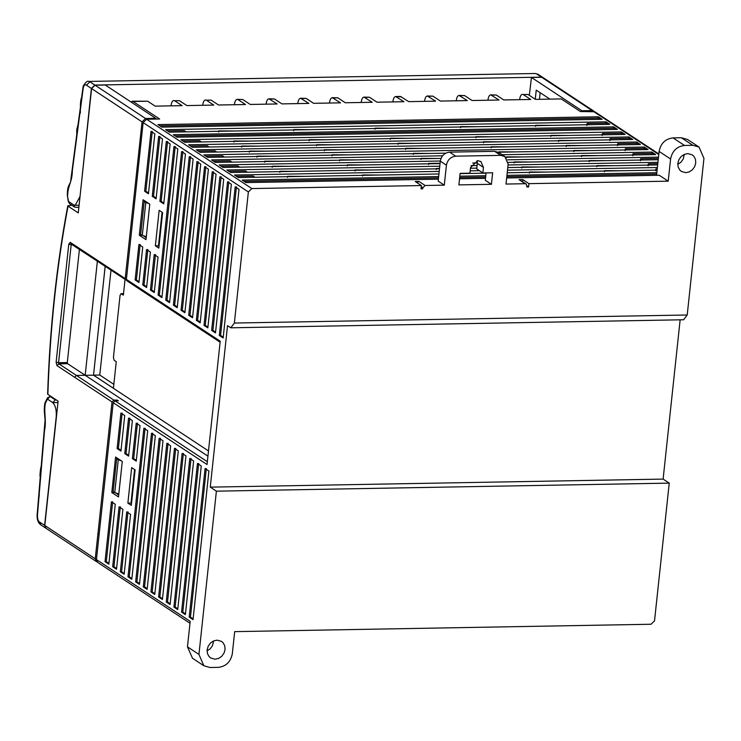 <?xml version="1.0" encoding="UTF-8"?>
<svg xmlns="http://www.w3.org/2000/svg" width="741" height="741" viewBox="0 0 741 741"><rect width="100%" height="100%" fill="white"/><g stroke="black" fill="none" stroke-linecap="round" stroke-linejoin="round"><path stroke-width="1.11" d="M56.214 399.899L55.334 399.908L52.63 402.613L57.965 402.52M52.63 402.613C55.436 405.225 56.631 409.977 56.223 416.859L56.427 416.859M50.879 396.379L47.544 397.732L47.47 399.121L50.166 396.5L49.165 396.907M45.914 528.231L44.608 525.35L39.625 522.062C38.06 521.08 37.346 518.746 37.476 515.06L44.488 430.78C46.739 420.647 43.543 412.116 45.423 403.113L45.396 401.983C44.729 402.789 44.358 405.651 44.265 410.579L45.071 420.203L41.144 466.932C40.903 465.413 39.421 476.556 40.264 476.852L38.708 496.127M44.608 525.35L56.223 416.859M594.189 111.456L592.124 110.576L581.907 110.752L581.833 111.502M127.86 281.126L126.387 279.385L220.216 341.203L207.035 464.533L113.206 402.706L96.441 559.575L190.187 621.347L187.464 646.847L192.54 658.304M113.206 402.706L115.068 400.9L118.403 400.844L117.217 400.066L117.134 400.862M187.464 646.847L198.949 654.414L216.391 491.163L210.268 487.133L227.524 325.66L230.775 327.8L234.36 323.039L248.365 191.947L143.143 122.617L126.387 279.385M143.143 122.617L146.625 119.236L159.639 119.005L133.037 101.48L130.925 101.934M519.626 99.664L519.663 99.313C520.275 95.422 521.469 93.829 523.239 94.552L528 94.468L535.456 99.377L561.252 98.924L580.379 111.53L594.773 111.743L658.842 153.952M189.992 623.237L97.664 562.41L96.441 559.575M158.055 257.09L154.258 292.575L150.432 290.055L154.23 254.571L158.055 257.09M124.766 453.594L128.564 418.1L132.389 420.619L128.591 456.113L124.766 453.594L126.016 453.566L128.675 455.317M139.465 584.362L135.64 581.842L151.516 433.226L155.341 435.745L139.465 584.362M131.666 467.627L135.103 469.896L131.314 505.39L127.869 503.12L131.666 467.627M118.495 496.942L111.798 492.524L115.596 457.04L122.284 461.448L118.495 496.942M189.779 458.438L193.614 460.958L177.729 609.574L173.903 607.046L189.779 458.438M170.078 604.526L166.253 602.007L182.129 453.399L185.954 455.919L170.078 604.526M185.38 614.613L181.554 612.094L197.439 463.477L201.265 466.006L185.38 614.613M162.418 599.488L158.593 596.968L174.478 448.351L178.303 450.871L162.418 599.488M193.031 619.652L189.205 617.133L205.09 468.525L208.916 471.044L193.031 619.652M154.767 594.449L150.942 591.929L166.827 443.313L170.652 445.832L154.767 594.449M147.116 589.41L143.291 586.881L159.167 438.264L163.001 440.793L147.116 589.41M111.428 501.777L115.253 504.306L108.853 564.188L105.027 561.669L111.428 501.777M112.678 566.708L119.079 506.825L122.904 509.345L116.504 569.236L112.678 566.708L113.929 566.689L116.587 568.44M126.73 511.864L130.555 514.384L124.155 574.275L120.329 571.756L126.73 511.864M136.214 423.139L140.04 425.658L136.242 461.152L132.417 458.633L136.214 423.139M127.98 576.804L143.865 428.187L147.691 430.706L131.805 579.323L127.98 576.804L129.23 576.776L131.898 578.526M219.308 335.441L235.193 186.834L239.019 189.353L223.143 337.961L219.308 335.441L220.559 335.414L223.226 337.174M173.968 146.496L177.794 149.015L161.918 297.623L158.092 295.103L173.968 146.496M215.483 332.922L211.657 330.393L227.543 181.786L231.368 184.314L215.483 332.922M200.181 322.835L196.356 320.316L212.232 171.708L216.057 174.228L200.181 322.835M204.581 166.66L208.406 169.18L192.53 317.787L188.696 315.268L204.581 166.66M196.93 161.621L200.755 164.141L184.87 312.748L181.045 310.229L196.93 161.621M189.279 156.573L193.105 159.102L177.219 307.71L173.394 305.181L189.279 156.573M148.441 193.772L144.606 191.252L151.007 131.361L154.841 133.889L148.441 193.772M166.317 141.448L170.143 143.967L163.742 203.858L159.917 201.339L166.317 141.448M162.492 138.928L156.092 198.82L152.266 196.291L158.667 136.409L162.492 138.928M162.603 212.602L158.815 248.096L155.369 245.827L159.158 210.333L162.603 212.602M181.619 151.535L185.445 154.054L169.569 302.661L165.743 300.142L181.619 151.535M146.607 287.536L142.781 285.016L146.57 249.532L150.404 252.051L146.607 287.536M135.131 279.968L138.919 244.484L142.744 247.003L138.956 282.497L135.131 279.968L136.381 279.95L139.039 281.7M145.996 239.649L139.299 235.23L143.087 199.746L149.784 204.155L145.996 239.649M207.832 327.874L204.007 325.355L219.892 176.747L223.717 179.266L207.832 327.874M120.903 413.052L124.729 415.581L120.94 451.065L117.115 448.546L120.903 413.052M210.268 487.133L663.121 479.094L669.243 483.123L654.525 620.865L651.043 624.246L234.675 631.638L232.304 653.821C230.664 661.88 226.014 666.391 218.373 667.354L210.036 667.502L203.84 665.751L198.949 654.414M202.71 105.287L202.747 104.944C203.358 101.045 204.553 99.461 206.331 100.174L211.083 100.091L218.539 105.009L245.484 104.527L238.018 99.618C236.24 98.896 235.045 100.489 234.434 104.379L234.397 104.731M171.014 105.852L171.051 105.5C171.662 101.61 172.857 100.026 174.635 100.739L179.387 100.656L186.852 105.574L213.788 105.092L206.331 100.174L211.083 100.091M146.625 119.236L251.847 188.566L421.36 185.556L415.238 181.526L418.989 181.452L417.007 182.694M421.12 187.825L422.676 188.853L422.787 187.742L425.112 185.491L444.294 185.148L438.172 181.119L440.302 161.149C441.404 155.795 444.507 152.785 449.592 152.137L494.627 151.331L498.758 152.498L504.88 156.536L508.141 164.094L506.01 184.055L525.193 183.712L526.221 184.009L526.925 187.001L528.592 186.973L527.036 185.945M483.438 167.41L477.315 163.372L476.722 168.92L482.845 172.949L483.438 167.41L480.909 161.557L477.713 160.649L470.516 167.633L469.924 173.181L460.124 173.357L458.892 184.889L491.413 184.314L485.29 180.276L486.077 172.894M526.221 184.009L519.071 179.683L522.822 179.609L528.944 183.648L668.225 181.174L659.231 175.246L506.659 177.96M485.503 178.331L459.54 178.794M438.376 179.174L245.984 182.582L242.159 180.063L438.653 176.571M459.818 176.201L485.781 175.737M506.937 175.367L656.841 172.699M528 94.468L523.239 94.552L530.704 99.47L503.769 99.942L496.303 95.024L490.718 94.848L499.017 100.026L472.073 100.507L464.616 95.589L459.022 95.413L467.321 100.591L440.386 101.072L432.92 96.154L427.335 95.978L435.634 101.156L408.689 101.637L400.399 96.45L395.638 96.534L403.938 101.721L377.002 102.193L369.537 97.275L363.951 97.099L372.251 102.277L345.306 102.758L337.85 97.84L332.264 97.664L340.554 102.842L313.619 103.323L306.153 98.405L300.568 98.229L308.867 103.407L281.923 103.888L274.466 98.97L268.881 98.785L277.171 103.972L250.236 104.444L242.77 99.535L237.185 99.35L242.77 99.535M179.387 100.656L174.635 100.739L182.101 105.657L155.156 106.139L147.7 101.221L133.037 101.48M598.32 116.782L602.146 119.301L161.807 127.119L157.981 124.599L598.32 116.782L598.182 118.106L159.936 125.896M605.971 121.82L609.806 124.34L169.457 132.157L165.632 129.638L605.971 121.82L605.832 123.154L607.694 124.377M613.631 126.859L617.457 129.388L177.108 137.205L173.283 134.686L613.631 126.859L613.483 128.193L175.246 135.974M621.282 131.907L625.108 134.427L184.759 142.244L180.934 139.725L621.282 131.907L621.143 133.232L623.005 134.464M628.933 136.946L632.758 139.465L192.419 147.292L188.584 144.764L628.933 136.946L628.794 138.28L630.656 139.503M636.584 141.994L640.419 144.514L200.07 152.331L196.245 149.812L636.584 141.994L636.445 143.319L638.307 144.551M445.739 153.146L207.721 157.37L203.895 154.85L644.244 147.033L648.069 149.552L498.276 152.211M502.148 154.73L651.895 152.072L655.72 154.6L505.797 157.259M441.006 158.407L215.372 162.418L211.546 159.899L442.544 155.795M658.221 159.732L508.169 162.399M477.352 162.946L472.647 163.029M440.043 163.604L223.032 167.457L219.197 164.937L440.321 161.01M507.557 159.815L658.499 157.138M657.665 164.919L507.77 167.577M476.806 168.133L470.452 168.244M439.487 168.791L230.683 172.505L226.857 169.976L439.765 166.197M470.998 165.641L477.084 165.539M508.048 164.984L657.943 162.325M438.931 173.978L238.333 177.544L234.508 175.024L439.209 171.384M470.174 170.838L479.39 170.671M507.492 170.171L657.387 167.512M657.119 170.106L507.215 172.773M486.059 173.144L460.096 173.607M297.78 103.601L297.817 103.249C298.428 99.359 299.623 97.775 301.402 98.488L306.153 98.405M329.476 103.036L329.513 102.693C330.125 98.794 331.32 97.21 333.098 97.923L337.85 97.84M361.163 102.48L361.2 102.128C361.812 98.238 363.007 96.645 364.785 97.367L369.537 97.275M392.86 101.915L392.897 101.563C393.508 97.673 394.703 96.08 396.481 96.802L401.233 96.719M424.547 101.35L424.584 100.998C425.195 97.108 426.39 95.524 428.168 96.237L432.92 96.154M456.243 100.785L456.28 100.443C456.891 96.543 458.086 94.959 459.865 95.672L464.616 95.589M487.93 100.23L487.967 99.878C488.578 95.987 489.773 94.394 491.552 95.117L496.303 95.024M266.093 104.166L266.13 103.814C266.741 99.924 267.936 98.331 269.715 99.053L274.466 98.97M132.204 101.211L147.7 101.221M477.315 163.372L477.093 160.686M491.413 184.314L492.645 172.783L482.845 172.949M444.294 185.148L446.425 165.187C447.527 159.824 450.63 156.823 455.715 156.166L500.749 155.369L504.88 156.536M234.36 323.039L687.213 314.999L703.95 158.398L699.05 147.07L692.863 145.31L684.527 145.458C676.876 146.431 672.235 150.932 670.586 158.991L668.225 181.174M528.944 183.648L528.592 186.973M422.676 188.853L421.008 188.881L421.36 185.556M251.847 188.566L248.365 191.947M687.815 153.591L684.304 154.378L681.174 156.499L678.904 159.63L677.83 163.289L678.126 166.929L679.738 169.985L681.34 171.412L685.777 172.672L689.287 171.884L692.418 169.763L694.688 166.632L695.762 162.974L695.466 159.334L693.854 156.277L692.251 154.85L687.815 153.591M230.775 327.8L683.637 319.76L687.213 314.999M663.121 479.094L680.145 319.816M540.124 92.671L539.42 99.313M593.68 111.011L543.218 77.703L541.671 77.268L592.124 110.576M541.671 77.268L531.454 77.444L581.907 110.752M549.905 99.127L536.243 90.106L535.261 99.248M529.333 95.348L531.454 77.444M79.982 196.93L91.393 88.457L94.876 85.067L541.476 77.138L543.125 77.648M79.778 196.939L75.202 205.313L73.794 204.961L74.739 207.147L78.852 207.434M68.626 201.543L69.571 203.738L68.626 201.543L73.794 204.961M68.598 201.496L67.412 195.856L68.394 201.96M535.456 73.498L88.707 81.436L535.437 73.498L538.049 74.295L536.503 73.85L541.476 77.138M67.644 195.55C67.839 185.333 72.275 182.091 72.377 170.393L83.149 88.587C83.77 85.224 84.863 84.085 86.419 85.169L91.393 88.457M126.683 280.348L125.201 278.607L142.04 121.885L91.588 88.577L78.268 212.908L68.033 206.146C56.779 265.899 50.055 328.652 47.869 394.388L58.113 401.15L44.793 525.471L46.016 528.305L96.478 561.613L95.256 558.779L112.021 401.928L113.882 400.121L117.217 400.066M112.021 401.928L56.992 365.646L56.121 362.229L58.558 362.701L71.192 244.715L68.765 244.243L70.191 242.335L125.201 278.607M126.554 280.348L70.867 243.863M136.937 169.569L138.122 169.55M155.666 119.069L155.74 118.319L145.523 118.504L142.04 121.885M97.117 561.919L96.478 561.613M47.869 394.388L47.628 394.073C49.814 328.337 56.538 265.584 67.783 205.794L71.96 205.313M91.588 88.577L95.07 85.196L105.287 85.011L155.74 118.319M145.523 118.504L95.07 85.196M72.136 244.697L71.192 244.715L71.673 244.085L70.191 242.335M56.992 365.646L58.845 363.84L58.558 362.701L67.301 362.544L79.407 249.504M97.358 261.332L85.178 375.289L93.523 375.187L105.139 266.464M67.301 362.544L67.588 363.683L207.925 456.169M93.523 375.187L208.49 450.936M125.025 279.57L123.358 295.14L120.978 293.668L123.525 293.612M123.515 293.705L121.255 293.751L120.061 295.335L113.429 357.44L114.142 360.293L116.254 361.682L113.41 388.265L93.533 375.15L105.166 266.482M93.533 375.15L99.766 375.039L110.983 270.317M113.827 384.32L99.766 375.039M669.243 483.123L216.391 491.163M217.122 640.141L213.612 640.928L210.481 643.049L208.202 646.18L207.137 649.838L207.452 653.571L209.036 656.535L210.639 657.962L215.075 659.221L218.678 658.397L221.716 656.313L224.06 653.043L225.06 649.524L224.773 645.883L223.161 642.827L221.559 641.4L217.122 640.141M139.299 235.23L142.42 235.175M143.096 235.619L146.199 237.666M155.369 245.827L158.491 245.771L162.075 212.259M159.019 246.114L158.491 245.771M288.203 176.654L287.647 176.293L287.527 177.405M287.647 176.293L304.875 176.358M362.59 176.062L362.701 174.959L379.938 175.033M529.38 173.107L529.5 171.995L546.738 172.069M604.443 171.773L604.563 170.662L621.792 170.736M655.729 170.856L655.942 168.865L657.248 168.846M236.472 176.312L253.126 176.025L254.997 177.247M280.543 171.616L279.996 171.254L279.876 172.357M228.821 171.273L245.475 170.976L247.337 172.208M279.996 171.254L297.224 171.319M354.93 171.023L355.05 169.921L372.288 169.985M436.245 169.578L436.366 168.476L439.524 168.42M521.729 168.059L521.849 166.957L539.087 167.021M596.792 166.725L596.903 165.623L614.141 165.688M648.079 165.817L648.292 163.826L657.804 163.659M272.892 166.577L272.336 166.206L272.225 167.318M221.161 166.234L237.824 165.938L239.686 167.16M272.336 166.206L289.574 166.28M347.279 165.984L347.399 164.873L364.637 164.947M428.594 164.539L428.715 163.428L440.08 163.233M514.078 163.02L514.198 161.909L531.427 161.983M589.132 161.686L589.252 160.584L606.49 160.649M640.428 160.778L640.641 158.778L658.36 158.463M265.241 161.529L264.685 161.167L264.565 162.27M213.51 161.186L230.173 160.89L232.035 162.122M264.685 161.167L281.923 161.232M339.628 160.936L339.749 159.834L356.977 159.899M420.944 159.491L421.055 158.389L438.292 158.454M506.427 157.972L506.538 156.87L523.776 156.944M581.481 156.647L581.602 155.536L598.839 155.61M632.777 155.73L632.99 153.739L651.756 153.406L651.895 152.072M257.59 156.49L257.034 156.119L256.914 157.231M205.859 156.147L222.513 155.851L224.384 157.073M257.034 156.119L274.272 156.194M331.977 155.897L332.088 154.786L349.326 154.86M413.283 154.452L413.404 153.35L430.641 153.415M498.767 152.933L498.888 151.831L516.125 151.896M573.83 151.599L573.951 150.497L591.179 150.562M625.117 150.692L625.33 148.7L644.096 148.367L644.244 147.033M249.93 151.442L249.384 151.081L249.263 152.192M198.208 151.099L214.862 150.812L216.724 152.035M249.384 151.081L266.612 151.145M324.317 150.849L324.438 149.747L341.675 149.821M405.633 149.413L405.753 148.302L422.991 148.376M491.116 147.894L491.237 146.783L508.474 146.857M566.18 146.561L566.3 145.449L583.528 145.523M617.466 145.644L617.679 143.652L636.445 143.319M242.279 146.403L241.723 146.042L241.612 147.144M190.548 146.06L207.211 145.764L209.073 146.996M241.723 146.042L258.961 146.107M316.666 145.81L316.787 144.708L334.024 144.773M397.982 144.365L398.102 143.263L415.33 143.328M483.465 142.846L483.586 141.744L500.814 141.809M558.529 141.512L558.64 140.41L575.877 140.475M609.815 140.605L610.028 138.613L628.794 138.28M234.628 141.364L234.073 140.994L233.952 142.105M182.897 141.022L199.561 140.725L201.422 141.948M234.073 140.994L251.31 141.068M309.016 140.771L309.136 139.66L326.364 139.734M390.331 139.327L390.451 138.215L407.68 138.289M475.815 137.807L475.935 136.696L493.163 136.77M550.869 136.474L550.989 135.371L568.227 135.436M602.164 135.566L602.377 133.565L621.143 133.232M219.327 131.277L218.771 130.907L218.651 132.018M167.596 130.935L184.25 130.638L186.111 131.87M218.771 130.907L235.999 130.981M293.705 130.685L293.825 129.573L311.063 129.647M375.02 129.24L375.141 128.137L392.378 128.202M460.504 127.721L460.624 126.618L477.862 126.683M535.567 126.387L535.687 125.285L552.916 125.349M586.853 125.479L587.067 123.488L605.832 123.154M111.798 492.524L114.929 492.469M115.55 492.885L118.708 494.96M127.869 503.12L131 503.065L134.575 469.553M131.528 503.408L131 503.065M522.609 181.619L522.822 179.609M684.341 154.369L683.211 159.074L680.933 162.196L677.774 164.335M692.863 145.31L681.387 137.752L673.041 137.9C665.362 138.817 660.713 143.328 659.11 151.433L656.6 174.941L657.119 175.284M221.142 176.729L205.257 325.336L207.915 327.087M205.257 325.336L204.007 325.355M140.169 244.465L136.381 279.95M147.829 249.504L144.032 284.989L146.69 286.748M144.032 284.989L142.781 285.016M182.87 151.516L166.994 300.124L169.652 301.874M166.994 300.124L165.743 300.142M152.266 196.291L153.517 196.272L156.175 198.023M159.917 136.381L153.517 196.272M167.568 141.429L161.167 201.311L163.826 203.071M161.167 201.311L159.917 201.339M152.257 131.342L145.857 191.234L148.524 192.984M145.857 191.234L144.606 191.252M190.53 156.555L174.644 305.162L177.303 306.913M174.644 305.162L173.394 305.181M198.18 161.594L182.295 310.201L184.954 311.961M182.295 310.201L181.045 310.229M205.831 166.642L189.955 315.249L192.614 317M189.955 315.249L188.696 315.268M213.482 171.68L197.606 320.288L200.265 322.039M197.606 320.288L196.356 320.316M228.793 181.767L212.908 330.375L215.566 332.125M212.908 330.375L211.657 330.393M175.219 146.468L159.343 295.075L158.092 295.103M159.343 295.075L162.001 296.835M236.444 186.806L220.559 335.414M145.116 428.159L129.23 576.776M137.465 423.12L133.667 458.614L136.335 460.365M133.667 458.614L132.417 458.633M122.154 413.033L118.365 448.527L121.024 450.278M118.365 448.527L117.115 448.546M127.98 511.846L121.58 571.728L124.238 573.488M121.58 571.728L120.329 571.756M120.329 506.798L113.929 566.689M112.678 501.759L106.278 561.65L108.936 563.401M106.278 561.65L105.027 561.669M160.427 438.246L144.541 586.863L147.2 588.613M144.541 586.863L143.291 586.881M168.077 443.285L152.192 591.902L154.85 593.661M152.192 591.902L150.942 591.929M206.341 468.497L190.456 617.114L193.114 618.865M190.456 617.114L189.205 617.133M175.728 448.333L159.843 596.94L162.511 598.7M159.843 596.94L158.593 596.968M198.69 463.458L182.805 612.066L185.463 613.826M182.805 612.066L181.554 612.094M183.379 453.372L167.503 601.988L170.161 603.739M167.503 601.988L166.253 602.007M191.03 458.42L175.154 607.027L177.812 608.778M175.154 607.027L173.903 607.046M152.766 433.207L136.89 581.824L139.549 583.575M136.89 581.824L135.64 581.842M129.814 418.072L126.016 453.566M150.432 290.055L151.683 290.037L154.35 291.787M155.48 254.552L151.683 290.037M651.756 153.406L653.618 154.637M644.096 148.367L645.957 149.589M615.354 129.425L613.483 128.193M600.043 119.338L598.182 118.106M656.693 174.033L506.798 176.691M485.633 177.071L459.679 177.534M438.515 177.905L244.122 181.36M681.387 137.752L687.574 139.503L698.902 146.968M213.64 640.919L212.463 645.707L210.24 648.745L207.072 650.885M655.942 168.865L657.165 169.67M604.563 170.662L605.119 171.032M529.5 171.995L530.056 172.366M362.701 174.959L363.257 175.33M355.05 169.921L355.606 170.282M436.366 168.476L436.921 168.837M521.849 166.957L522.405 167.318M648.292 163.826L650.153 165.048M596.903 165.623L597.459 165.984M347.399 164.873L347.955 165.243M428.715 163.428L429.271 163.798M514.198 161.909L514.754 162.279M640.641 158.778L642.503 160.01M589.252 160.584L589.808 160.945M339.749 159.834L340.304 160.195M421.055 158.389L421.61 158.75M506.538 156.87L507.094 157.24M632.99 153.739L634.852 154.971M581.602 155.536L582.157 155.906M332.088 154.786L332.644 155.156M413.404 153.35L413.96 153.711M498.888 151.831L499.443 152.192M625.33 148.7L627.201 149.923M573.951 150.497L574.507 150.858M324.438 149.747L324.993 150.117M405.753 148.302L406.309 148.672M491.237 146.783L491.792 147.153M617.679 143.652L619.541 144.884M566.3 145.449L566.846 145.82M316.787 144.708L317.343 145.069M398.102 143.263L398.658 143.624M483.586 141.744L484.142 142.105M610.028 138.613L611.89 139.836M558.64 140.41L559.196 140.771M309.136 139.66L309.692 140.03M390.451 138.215L390.998 138.586M475.935 136.696L476.482 137.066M602.377 133.565L604.239 134.797M550.989 135.371L551.545 135.733M293.825 129.573L294.381 129.944M375.141 128.137L375.696 128.499M535.687 125.285L536.234 125.646M587.067 123.488L588.928 124.71M460.624 126.618L461.18 126.98M118.134 458.716L116.652 458.744L113.132 491.561L114.744 492.626L118.254 459.8L116.652 458.744M118.254 459.8L121.218 460.745M114.744 492.626L118.819 493.923M146.31 236.648L142.291 235.369L145.81 202.543L144.199 201.478L140.688 234.304L142.291 235.369M148.765 203.488L145.81 202.543M145.681 201.459L144.199 201.478M55.334 399.908L50.166 396.5L51.046 396.481M47.47 399.121L52.639 402.53M45.423 403.113L47.433 399.13M39.625 522.062L40.848 524.897C40.514 524.452 35.92 522.349 37.393 511.994L38.68 496.164L39.393 495.849M418.989 181.452L425.112 185.491M525.193 183.712L519.071 179.683M658.786 154.499L593.226 111.298M421.231 186.723L422.787 187.742M494.627 151.331L500.749 155.369M449.592 152.137L455.715 156.166M440.302 161.149L446.425 165.187M94.876 85.067L89.902 81.788L86.419 85.169M56.121 362.229L68.765 244.243M44.793 525.471L95.256 558.779M113.882 400.121L76.434 375.446L74.572 377.252M87.753 253.931L89.235 255.673M99.183 533.946L97.914 533.965M85.178 375.289L76.434 375.446L58.845 363.84L67.588 363.683M673.041 137.9L684.527 145.458M659.11 151.433L670.586 158.991M115.068 400.9L207.332 461.699M47.544 397.732L45.396 401.983M45.822 528.176L40.848 524.897M79.092 205.238L75.202 205.313M543.033 77.583L538.049 74.295M69.571 203.738L74.739 207.147M67.412 195.856C66.912 184.185 70.728 184.657 70.784 180.109L76.731 134.806L76.749 129.61L78.055 124.571L80.25 108.427C80.445 118.773 80.315 108.77 80.334 108.26L80.463 106.222C80.139 106.713 80.778 97.988 81.519 98.025L83.187 86.086C85.678 82.112 87.531 80.556 88.753 81.436M192.364 658.184L203.636 665.613M220.105 342.212L127.035 280.895"/></g></svg>
